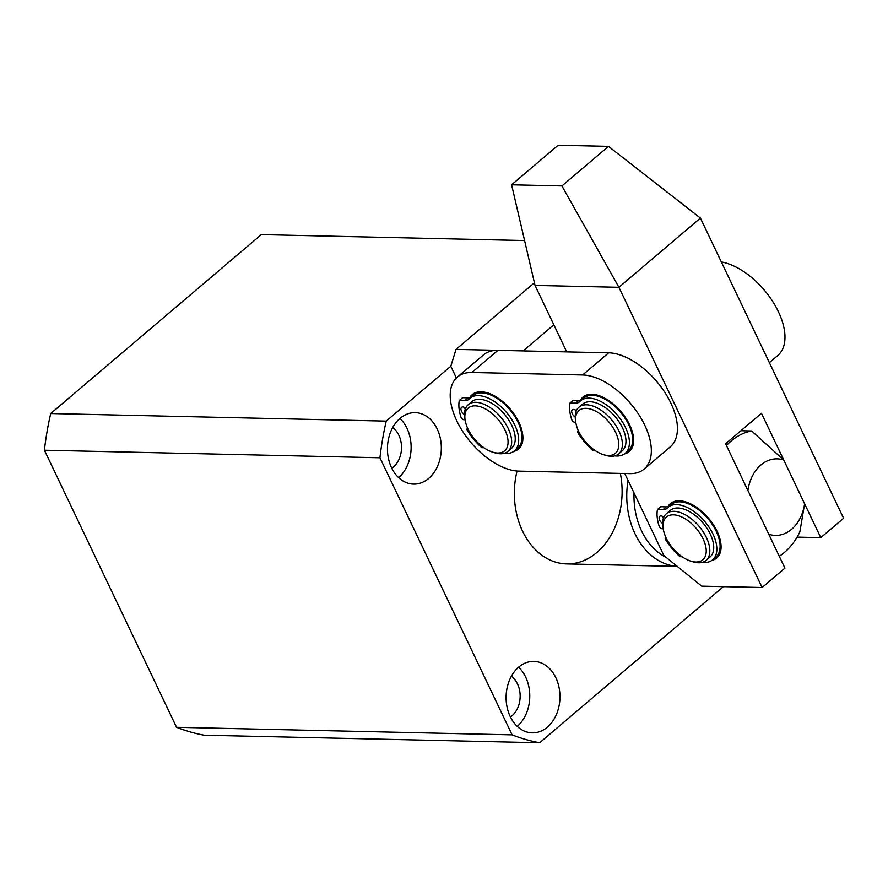 <?xml version="1.0" encoding="UTF-8"?>
<svg xmlns="http://www.w3.org/2000/svg" width="888" height="888" viewBox="0 0 888 888"><rect width="100%" height="100%" fill="white"/><g stroke="black" fill="none" stroke-linecap="round" stroke-linejoin="round"><path stroke-width="1.33" d="M392.707 427.561A22.977 17.316 -88.7 0 1 398.856 435.242A22.977 17.316 -88.7 0 1 391.786 468.22M511.344 676.301A22.977 17.316 -88.7 0 1 517.504 683.982A22.977 17.316 -88.7 0 1 510.434 716.96M620.346 473.415A71.473 53.868 -88.7 0 1 566.622 563.902A71.473 53.868 -88.7 0 1 522.599 531.213A71.473 53.868 -88.7 0 1 517.049 471.029M514.418 496.825A71.473 53.868 91.3 0 0 514.674 485.647M555.844 677.744A35.742 26.929 -88.7 0 1 556.41 714.485A35.742 26.929 -88.7 0 1 532.223 732.855A35.742 26.929 -88.7 0 1 510.212 716.516A35.742 26.929 -88.7 0 1 509.656 679.764A35.742 26.929 -88.7 0 1 533.832 661.394A35.742 26.929 -88.7 0 1 555.844 677.744M517.26 726.373A35.742 26.929 91.3 0 0 525.652 677.056A35.742 26.929 91.3 0 0 518.603 667.199M398.623 477.633A35.742 26.929 91.3 0 0 407.004 428.316A35.742 26.929 91.3 0 0 399.955 418.459M437.207 429.004A35.742 26.929 -88.7 0 1 437.762 465.745A35.742 26.929 -88.7 0 1 413.586 484.115A35.742 26.929 -88.7 0 1 391.575 467.776A35.742 26.929 -88.7 0 1 391.009 431.024A35.742 26.929 -88.7 0 1 415.196 412.654A35.742 26.929 -88.7 0 1 437.207 429.004M723.409 586.635L539.66 742.757L204.118 735.197A252.725 190.443 91.3 0 1 176.568 727.305L44.4 450.216A252.68 190.421 91.3 0 1 50.705 413.542L386.236 421.112A252.68 190.421 91.3 0 0 379.931 457.775L512.099 734.864L176.568 727.305M524.586 240.559L261.294 234.621L50.705 413.542M539.66 742.757A252.725 190.443 -88.7 0 1 512.099 734.864M456.388 377.988L450.793 366.256L386.236 421.112M379.931 457.775L44.4 450.216M553.835 324.808L523.132 350.904L456.021 349.384L450.782 366.256M456.021 349.384L534.432 282.773M565.989 350.294L564.191 351.826M726.462 445.543A66.367 50.017 -88.7 0 1 731.213 440.97A66.367 50.017 -88.7 0 1 751.637 430.969L740.925 430.736M700.676 510.456A30.636 16.728 -130.4 0 0 701.742 512.309M713.153 525.74A30.636 16.728 -130.4 0 0 714.807 527.095M677.233 566.355A71.473 53.868 -88.7 0 1 628.038 480.397M666.011 557.287A66.367 50.017 -88.7 0 1 634.021 492.918M804.617 503.774L783.76 460.04A38.295 28.86 -88.7 0 0 747.907 490.498L768.764 534.232A38.295 28.86 -88.7 0 0 804.617 503.774L799.833 532.001A66.367 50.017 -88.7 0 1 779.287 556.288M783.76 460.04L751.637 430.969M667.898 506.715A35.742 19.514 49.6 0 1 679.265 500.788A35.742 19.514 49.6 0 1 685.725 501.92A35.742 19.514 49.6 0 1 720.823 543.223A35.742 19.514 49.6 0 1 711.854 560.439M688.034 502.73A30.636 16.728 -130.4 0 0 684.57 502.308A30.636 16.728 -130.4 0 0 683.582 502.319M511.599 184.793L561.915 185.936L608.469 146.376L558.152 145.244L511.599 184.793L535.042 285.414L566.744 351.881M624.764 473.515L663.913 555.588L701.72 586.147L762.115 587.501L618.925 287.301L535.042 285.414M608.469 146.376L700.41 218.071L843.6 518.27L820.778 537.651L761.46 413.286L725.607 443.745L784.925 568.12L762.115 587.501M797.102 537.118L820.778 537.651M700.41 218.071L618.925 287.301L561.915 185.936M720.079 545.276A30.636 16.728 -130.4 0 0 720.39 540.814M721.345 261.949A58.719 32.068 49.6 0 1 774.047 303.652A58.719 32.068 49.6 0 1 777.788 355.511L769.374 362.659M485.414 393.317A30.636 16.728 49.6 0 1 486.402 393.306A30.636 16.728 49.6 0 1 489.865 393.728M596.137 395.815A30.636 16.728 49.6 0 1 597.125 395.804A30.636 16.728 49.6 0 1 600.588 396.226M513.686 451.437A35.742 19.514 -130.4 0 0 522.655 434.221A35.742 19.514 -130.4 0 0 487.556 392.918A35.742 19.514 -130.4 0 0 481.096 391.786A35.742 19.514 -130.4 0 0 469.73 397.713M624.408 453.935A35.742 19.514 -130.4 0 0 633.377 436.718A35.742 19.514 -130.4 0 0 598.29 395.415A35.742 19.514 -130.4 0 0 591.819 394.283A35.742 19.514 -130.4 0 0 580.452 400.211M457.398 377.056L483.472 354.911A58.719 32.068 49.6 0 1 497.957 350.338L608.691 352.825A58.719 32.068 49.6 0 1 664.546 391.941A58.719 32.068 49.6 0 1 670.229 446.897L644.155 469.042A58.719 32.068 49.6 0 1 629.659 473.626L518.936 471.128A58.719 32.068 49.6 0 1 463.081 432.012A58.719 32.068 49.6 0 1 457.398 377.056A58.719 32.068 49.6 0 1 471.883 372.483L582.617 374.98A58.719 32.068 49.6 0 1 638.472 414.097A58.719 32.068 49.6 0 1 644.155 469.042M522.222 431.812A30.636 16.728 49.6 0 1 521.911 436.274M632.955 434.31A30.636 16.728 49.6 0 1 632.645 438.772M663.214 528.671L662.892 526.395A30.636 16.728 49.6 0 1 666.411 513.686L670.318 510.367A30.636 16.728 49.6 0 1 677.888 507.98A30.636 16.728 49.6 0 1 707.026 528.393A30.636 16.728 49.6 0 1 709.989 557.054L706.082 560.384A30.636 16.728 49.6 0 1 698.523 562.77A30.636 16.728 49.6 0 1 692.973 561.804L690.786 561.116A28.083 15.34 49.6 0 1 663.214 528.671A28.083 15.34 49.6 0 1 673.37 514.829A28.083 15.34 49.6 0 1 703.074 538.838A28.083 15.34 49.6 0 1 695.87 562.004A28.083 15.34 49.6 0 1 690.786 561.116M666.411 513.686A30.636 16.728 49.6 0 1 673.97 511.31A30.636 16.728 49.6 0 1 703.118 531.712A30.636 16.728 49.6 0 1 706.082 560.384M575.768 422.166L575.446 419.891A30.636 16.728 49.6 0 1 578.965 407.192L582.55 404.14A30.636 16.728 49.6 0 1 590.12 401.753A30.636 16.728 49.6 0 1 619.258 422.166A30.636 16.728 49.6 0 1 622.222 450.827L618.636 453.879A30.636 16.728 49.6 0 1 611.077 456.266A30.636 16.728 49.6 0 1 605.538 455.3L603.341 454.623A28.083 15.34 49.6 0 1 575.768 422.166A28.083 15.34 49.6 0 1 585.925 408.325A28.083 15.34 49.6 0 1 615.628 432.334A28.083 15.34 49.6 0 1 608.424 455.5A28.083 15.34 49.6 0 1 603.341 454.623M578.965 407.192A30.636 16.728 49.6 0 1 586.535 404.806A30.636 16.728 49.6 0 1 615.673 425.208A30.636 16.728 49.6 0 1 618.636 453.879M465.046 419.669L464.724 417.393A30.636 16.728 49.6 0 1 468.242 404.695L471.828 401.642A30.636 16.728 49.6 0 1 479.387 399.256A30.636 16.728 49.6 0 1 508.535 419.669A30.636 16.728 49.6 0 1 511.499 448.34L507.914 451.382A30.636 16.728 49.6 0 1 500.355 453.768A30.636 16.728 49.6 0 1 494.805 452.802L492.618 452.125A28.083 15.34 49.6 0 1 465.046 419.669A28.083 15.34 49.6 0 1 475.191 405.838A28.083 15.34 49.6 0 1 504.906 429.836A28.083 15.34 49.6 0 1 497.702 453.013A28.083 15.34 49.6 0 1 492.618 452.125M468.242 404.695A30.636 16.728 49.6 0 1 475.802 402.308A30.636 16.728 49.6 0 1 504.95 422.71A30.636 16.728 49.6 0 1 507.914 451.382M662.548 516.35A5.106 2.786 -130.4 0 0 663.425 518.237M662.67 523.62A5.106 2.786 49.6 0 1 659.74 516.339A5.106 2.786 49.6 0 1 660.994 515.939A5.106 2.786 49.6 0 1 663.847 517.16M663.047 509.623L666.3 506.859L660.728 506.726L657.464 509.501L663.047 509.623A15.318 8.369 49.6 0 0 666.821 508.436A15.318 8.369 49.6 0 0 667.188 508.091A34.466 18.815 49.6 0 1 668.009 507.314A34.466 18.815 49.6 0 1 676.512 504.628A34.466 18.815 49.6 0 1 709.301 527.583A34.466 18.815 49.6 0 1 712.631 559.84A34.466 18.815 49.6 0 1 704.129 562.526A34.466 18.815 49.6 0 1 702.164 562.37M668.009 507.314L671.261 504.539A34.466 18.815 49.6 0 1 679.775 501.853A34.466 18.815 49.6 0 1 712.553 524.819A34.466 18.815 49.6 0 1 715.895 557.065L712.631 559.84M666.3 506.859A15.318 8.369 -130.4 0 0 669.341 506.182M682.073 556.721L679.964 556.676A43.235 23.61 49.6 0 1 665.678 539.782A2.553 1.399 49.6 0 1 665.478 537.473A2.553 1.399 49.6 0 1 665.834 537.296M663.214 528.726L662.015 528.693A2.553 1.399 49.6 0 1 659.151 526.107A43.235 23.61 49.6 0 1 657.464 509.501M575.113 409.845A5.106 2.786 -130.4 0 0 575.979 411.732M575.224 417.116A5.106 2.786 49.6 0 1 572.294 409.834A5.106 2.786 49.6 0 1 573.559 409.435A5.106 2.786 49.6 0 1 576.401 410.656M575.602 403.119L578.865 400.355L573.282 400.233L570.029 402.997L575.602 403.119A15.318 8.369 49.6 0 0 579.387 401.931A15.318 8.369 49.6 0 0 579.742 401.587A34.466 18.815 49.6 0 1 580.563 400.81A34.466 18.815 49.6 0 1 589.066 398.124A34.466 18.815 49.6 0 1 621.855 421.079A34.466 18.815 49.6 0 1 625.196 453.335A34.466 18.815 49.6 0 1 616.683 456.021A34.466 18.815 49.6 0 1 614.718 455.877M580.563 400.81L583.827 398.035A34.466 18.815 49.6 0 1 592.329 395.349A34.466 18.815 49.6 0 1 625.119 418.315A34.466 18.815 49.6 0 1 628.449 450.56L625.196 453.335M578.865 400.355A15.318 8.369 -130.4 0 0 581.895 399.678M594.638 450.216L592.529 450.172A43.235 23.61 49.6 0 1 578.232 433.277A2.553 1.399 49.6 0 1 578.033 430.969A2.553 1.399 49.6 0 1 578.388 430.791M575.779 422.222L574.58 422.189A2.553 1.399 49.6 0 1 571.717 419.602A43.235 23.61 49.6 0 1 570.029 402.997M464.38 407.348A5.106 2.786 -130.4 0 0 465.257 409.246M464.502 414.618A5.106 2.786 49.6 0 1 461.571 407.348A5.106 2.786 49.6 0 1 462.826 406.948A5.106 2.786 49.6 0 1 465.678 408.158M464.879 400.632L468.131 397.857L462.559 397.735L459.296 400.499L464.879 400.632A15.318 8.369 49.6 0 0 468.653 399.434A15.318 8.369 49.6 0 0 469.019 399.089A34.466 18.815 49.6 0 1 469.841 398.312A34.466 18.815 49.6 0 1 478.343 395.626A34.466 18.815 49.6 0 1 511.133 418.581A34.466 18.815 49.6 0 1 514.463 450.838A34.466 18.815 49.6 0 1 505.96 453.524A34.466 18.815 49.6 0 1 503.996 453.38M469.841 398.312L473.093 395.549A34.466 18.815 49.6 0 1 481.607 392.862A34.466 18.815 49.6 0 1 514.385 415.817A34.466 18.815 49.6 0 1 517.726 448.074L514.463 450.838M468.131 397.857A15.318 8.369 -130.4 0 0 471.173 397.18M483.905 447.719L481.796 447.674A43.235 23.61 49.6 0 1 467.51 430.78A2.553 1.399 49.6 0 1 467.31 428.471A2.553 1.399 49.6 0 1 467.665 428.305M465.046 419.724L463.847 419.691A2.553 1.399 49.6 0 1 460.983 417.116A43.235 23.61 49.6 0 1 459.296 400.499M608.691 352.825L582.617 374.98M497.957 350.338L471.883 372.483M677.289 566.4L566.622 563.902"/></g></svg>
